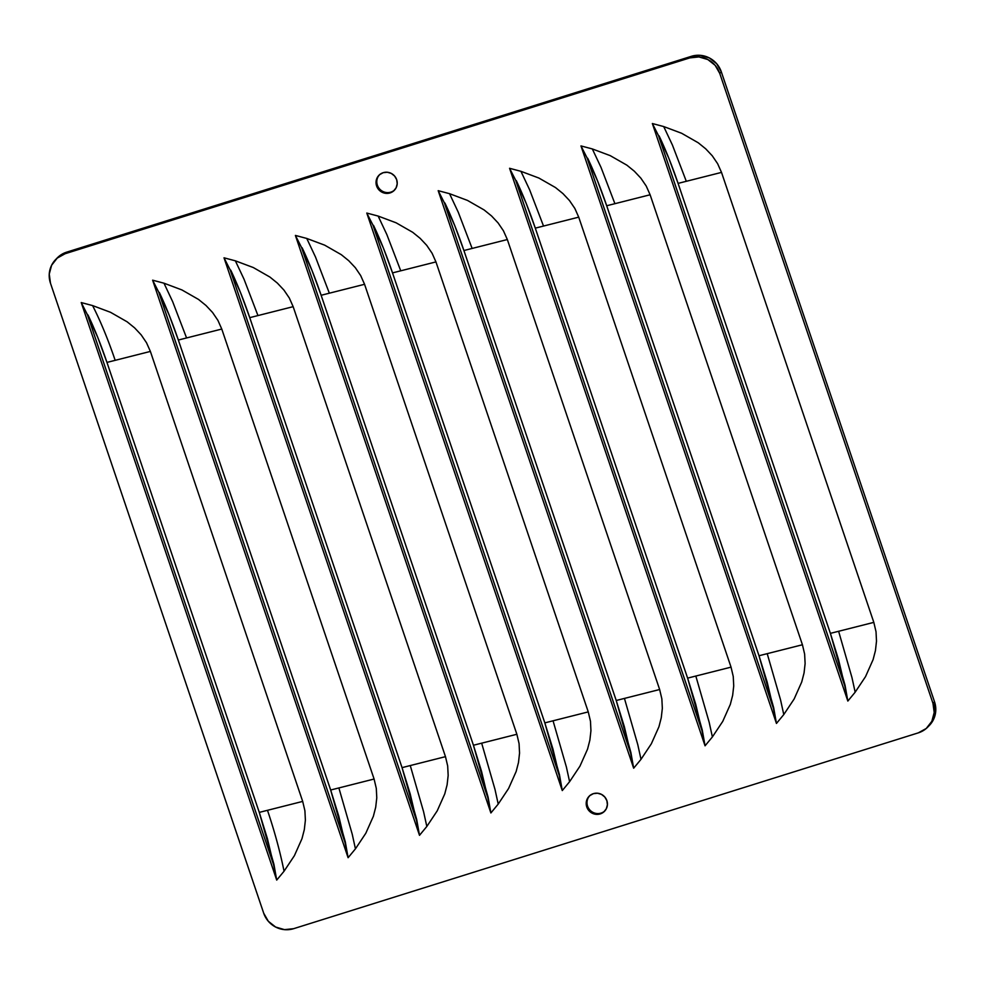 <?xml version="1.0" encoding="UTF-8"?>
<svg xmlns="http://www.w3.org/2000/svg" width="985" height="985" viewBox="0 0 985 985"><rect width="100%" height="100%" fill="white"/><g stroke="black" fill="none" stroke-linecap="round" stroke-linejoin="round"><path stroke-width="1.48" d="M394.69 189.92A10.749 10.453 44.4 0 1 390.836 192.137A10.749 10.453 -135.6 0 0 394.677 189.92M604.876 810.901A10.749 10.453 44.4 0 1 601.022 813.105A10.749 10.453 -135.6 0 0 604.876 810.901M383.202 172.683A10.749 10.453 44.4 0 1 394.308 190.327A10.749 10.453 44.4 0 1 390.06 192.925L393.643 190.955L396.155 187.741L397.214 183.776L396.672 179.652L394.591 176.019L391.304 173.422L387.302 172.252L383.202 172.683L379.619 174.653L377.107 177.866L376.048 181.843L376.59 185.956L378.671 189.588L381.958 192.186L385.96 193.368L390.06 192.925A10.749 10.453 44.4 0 1 378.954 175.281A10.749 10.453 44.4 0 1 383.202 172.683M593.389 793.651A10.749 10.453 44.4 0 1 604.494 811.308A10.749 10.453 44.4 0 1 600.247 813.905L603.83 811.923L606.341 808.71L607.4 804.745L606.858 800.633L604.778 797L601.49 794.39L597.489 793.221L593.389 793.651L589.806 795.621L587.294 798.847L586.235 802.812L586.777 806.924L588.858 810.557L592.145 813.167L596.147 814.336L600.247 813.905A10.749 10.453 44.4 0 1 589.141 796.249A10.749 10.453 44.4 0 1 593.389 793.651M56.514 258.71L62.511 253.933L66.709 252.135L691.371 56.317L700.495 55.357L709.385 57.967L716.686 63.742L721.303 71.819L934.531 701.8L935.75 710.936L934.999 715.479L933.386 719.752L929.2 725.6M158.819 292.323L345.009 842.409L338.791 816.22L330.664 790.007L178.347 340.034L169.125 314.966L158.819 292.323L345.009 842.409L348.099 857.713L355.437 848.836L365.804 833.261L373.377 816.269L375.704 807.244L376.775 797.825L376.295 788.382L374.091 779.024L221.773 329.052L217.907 320.347L212.538 312.454L205.976 305.473L198.527 299.44L181.893 289.922L163.978 283.2L152.626 280.183L348.099 857.713L152.626 280.183L158.819 292.323L152.626 280.183L163.978 283.2L172.683 301.705L186.571 337.954L178.347 340.034L330.664 790.007L338.877 787.938L352.224 834.184L355.437 848.836L365.804 833.261L373.377 816.269L375.704 807.244L376.775 797.825L376.295 788.382L374.091 779.024L338.877 787.938L374.091 779.024L221.773 329.052L186.571 337.954L221.773 329.052L217.907 320.347L212.538 312.454L205.976 305.473L198.527 299.44L181.893 289.922L163.978 283.2L172.683 301.705L186.571 337.954L178.347 340.034C172.375 322.427 166.046 306.594 159.361 292.545L158.819 292.323M230.207 269.952L416.396 820.025L410.179 793.848L402.052 767.635L249.747 317.65L240.512 292.594L230.207 269.952L416.396 820.025L419.499 835.329L426.825 826.464L437.192 810.889L444.764 793.898L447.104 784.86L448.163 775.454L447.683 765.998L445.479 756.652L293.161 306.667L289.295 297.975L283.939 290.082L277.364 283.089L269.915 277.056L253.293 267.538L235.366 260.828L224.014 257.811L419.499 835.329L224.014 257.811L230.207 269.952L224.014 257.811L235.366 260.828L244.083 279.334L257.959 315.569L249.747 317.65L402.052 767.635L410.265 765.554L423.612 811.812L426.825 826.464L437.192 810.889L444.764 793.898L447.104 784.86L448.163 775.454L447.683 765.998L445.479 756.652L410.265 765.554L445.479 756.652L293.161 306.667L257.959 315.569L293.161 306.667L289.295 297.975L283.939 290.082L277.364 283.089L269.915 277.056L253.293 267.538L235.366 260.828L244.083 279.334L257.959 315.569L249.747 317.65C243.763 300.043 237.434 284.222 230.749 270.173L230.207 269.952M301.595 247.567L487.797 797.653L481.566 771.464L473.44 745.251L321.135 295.278L311.913 270.21L301.595 247.567L487.797 797.653L490.887 812.957L498.213 804.08L508.58 788.505L516.152 771.514L518.492 762.488L519.551 753.069L519.07 743.626L516.866 734.268L364.561 284.296L360.682 275.591L355.326 267.698L348.752 260.717L341.302 254.684L324.681 245.154L306.754 238.444L295.401 235.427L490.887 812.957L295.401 235.427L301.595 247.567L295.401 235.427L306.754 238.444L315.471 256.95L329.347 293.198L321.135 295.278L473.44 745.251L481.665 743.17L494.999 789.428L498.213 804.08L508.58 788.505L516.152 771.514L518.492 762.488L519.551 753.069L519.07 743.626L516.866 734.268L481.665 743.17L516.866 734.268L364.561 284.296L329.347 293.198L364.561 284.296L360.682 275.591L355.326 267.698L348.752 260.717L341.302 254.684L324.681 245.154L306.754 238.444L315.471 256.95L329.347 293.198L321.135 295.278C315.163 277.671 308.822 261.838 302.136 247.789L301.595 247.567M372.995 225.196L559.184 775.269L552.967 749.092L544.828 722.879L392.522 272.894L383.3 247.826L372.995 225.196L559.184 775.269L562.275 790.573L569.601 781.696L579.968 766.133L587.553 749.142L589.88 740.104L590.938 730.698L590.471 721.242L588.254 711.896L435.949 261.911L432.07 253.219L426.714 245.327L420.139 238.333L412.703 232.3L396.068 222.782L378.154 216.072L366.789 213.055L562.275 790.573L366.789 213.055L372.995 225.196L366.789 213.055L378.154 216.072L386.859 234.578L400.747 270.813L435.949 261.911L432.07 253.219L426.714 245.327L420.139 238.333L412.703 232.3L396.068 222.782L378.154 216.072L386.859 234.578L400.747 270.813L392.522 272.894L544.828 722.879L588.254 711.896L435.949 261.911L392.522 272.894C386.551 255.287 380.222 239.466 373.524 225.417L372.995 225.196M444.383 202.811L630.572 752.897L624.355 726.708L616.228 700.495L463.91 250.522L454.688 225.454L444.383 202.811L630.572 752.897L633.663 768.201L641.001 759.324L651.368 743.749L658.94 726.758L661.267 717.733L662.339 708.313L661.858 698.87L659.642 689.512L507.337 239.54L503.458 230.835L498.102 222.942L491.54 215.949L484.091 209.928L467.456 200.398L449.542 193.688L438.19 190.671L633.663 768.201L438.19 190.671L444.383 202.811L438.19 190.671L449.542 193.688L458.247 212.194L472.135 248.442L463.91 250.522L616.228 700.495L624.441 698.414L637.788 744.672L641.001 759.324L651.368 743.749L658.94 726.758L661.267 717.733L662.339 708.313L661.858 698.87L659.642 689.512L624.441 698.414L659.642 689.512L507.337 239.54L472.135 248.442L507.337 239.54L503.458 230.835L498.102 222.942L491.54 215.949L484.091 209.928L467.456 200.398L449.542 193.688L458.247 212.194L472.135 248.442L463.91 250.522C457.939 232.916 451.61 217.082 444.912 203.033L444.383 202.811M515.771 180.44L701.96 730.513L695.742 704.337L687.616 678.123L535.298 228.138L526.076 203.07L515.771 180.44L701.96 730.513L705.051 745.817L712.389 736.94L722.756 721.377L730.328 704.374L732.655 695.348L733.726 685.942L733.246 676.486L731.042 667.14L578.724 217.156L574.858 208.463L569.49 200.558L562.928 193.577L555.478 187.544L538.844 178.026L520.93 171.316L509.577 168.287L705.051 745.817L509.577 168.3L515.771 180.44L509.577 168.3L520.93 171.316L529.635 189.809L543.523 226.057L535.298 228.138L687.616 678.123L695.829 676.042L709.175 722.288L712.389 736.94L722.756 721.377L730.328 704.374L732.655 695.348L733.726 685.942L733.246 676.486L731.042 667.14L695.829 676.042L731.042 667.14L578.724 217.156L543.523 226.057L578.724 217.156L574.846 208.463L569.49 200.558L562.928 193.577L555.478 187.544L538.844 178.026L520.93 171.316L529.635 189.809L543.523 226.057L535.298 228.138C529.327 210.531 522.998 194.71 516.312 180.661L515.771 180.44M587.159 158.056L773.348 708.141L767.13 681.952L759.004 655.739L606.698 205.754L597.464 180.698L587.159 158.056L773.348 708.141L776.451 723.446L783.777 714.568L794.144 698.993L801.716 682.002L804.055 672.977L805.114 663.558L804.634 654.102L802.43 644.756L650.112 194.771L646.246 186.079L640.878 178.186L634.315 171.193L626.866 165.16L610.232 155.642L592.317 148.932L580.965 145.915L776.451 723.446L580.965 145.915L587.159 158.056L580.965 145.915L592.317 148.932L601.035 167.438L614.911 203.686L606.698 205.754L759.004 655.739L767.216 653.658L780.563 699.916L783.777 714.568L794.144 698.993L801.716 682.002L804.055 672.977L805.114 663.558L804.634 654.102L802.43 644.756L767.216 653.658L802.43 644.756L650.112 194.771L614.911 203.686L650.112 194.771L646.246 186.079L640.878 178.186L634.315 171.193L626.866 165.16L610.232 155.642L592.317 148.932L601.035 167.438L614.911 203.686L606.698 205.754C600.715 188.147 594.386 172.326 587.7 158.277L587.159 158.056M658.546 135.684L844.748 685.757L838.518 659.568L830.392 633.355L678.086 183.382L668.864 158.314L658.546 135.671L844.748 685.757L847.839 701.061L855.165 692.184L865.532 676.621L873.104 659.618L875.443 650.592L876.502 641.173L876.022 631.73L873.818 622.372L721.512 172.4L717.634 163.707L712.278 155.802L705.703 148.821L698.254 142.788L681.632 133.27L663.705 126.56L652.353 123.531L847.839 701.061L652.353 123.531L658.546 135.684L652.353 123.531L663.705 126.56L672.423 145.054L686.299 181.302L678.086 183.382L830.392 633.355L838.617 631.287L851.951 677.532L855.165 692.184L865.532 676.621L873.104 659.618L875.443 650.592L876.502 641.186L876.022 631.73L873.818 622.372L838.617 631.287L873.818 622.372L721.512 172.4L686.299 181.302L721.512 172.4L717.634 163.707L712.278 155.802L705.703 148.821L698.254 142.788L681.632 133.27L663.705 126.56L672.423 145.054L686.299 181.302L678.086 183.382C672.115 165.775 665.774 149.942 659.088 135.893L658.546 135.671M87.431 314.707L273.621 864.793L267.403 838.604L259.277 812.391L106.959 362.406L97.737 337.35L87.431 314.707L273.621 864.793L276.711 880.097L284.049 871.22L294.416 855.645L301.989 838.654L304.316 829.629L305.387 820.209L304.907 810.754L302.69 801.408L150.385 351.423L146.506 342.731L141.15 334.838L134.588 327.845L127.139 321.812L110.505 312.294L92.59 305.584L81.238 302.567L276.711 880.085L81.238 302.567L87.431 314.707L81.238 302.567L92.59 305.584C100.519 321.122 108.055 339.382 115.183 360.338L106.959 362.406L259.277 812.391L267.489 810.31C274.569 831.315 280.085 851.619 284.049 871.22L294.416 855.645L301.989 838.654L304.316 829.629L305.387 820.209L304.907 810.754L302.69 801.408L267.489 810.31L302.69 801.408L150.385 351.423L115.183 360.338L150.385 351.423L146.506 342.731L141.15 334.838L134.588 327.845L127.139 321.812L110.505 312.294L92.59 305.584C100.519 321.122 108.055 339.382 115.183 360.338L106.959 362.406C100.987 344.799 94.658 328.978 87.96 314.929L87.431 314.707M927.735 727.102L929.286 725.514A23.886 23.234 -135.6 0 0 934.531 701.8L932.98 703.376L934.531 701.8L721.303 71.819L719.752 73.407L932.98 703.376A23.886 23.234 44.4 0 1 927.735 727.102A23.886 23.234 44.4 0 1 918.291 732.865L293.628 928.683L284.505 929.643L275.615 927.033L268.314 921.258L263.697 913.181L50.469 283.2L49.25 274.064L51.614 265.248L57.204 258.107L65.158 253.711L689.82 57.893L698.944 56.933L707.833 59.543L715.135 65.33L719.752 73.407L932.98 703.376L934.199 712.524L931.835 721.328L926.245 728.481L918.291 732.865L293.628 928.683A23.886 23.234 44.4 0 1 263.697 913.181L50.469 283.2A23.886 23.234 44.4 0 1 55.714 259.486A23.886 23.234 44.4 0 1 65.158 253.711L689.82 57.893L691.371 56.317L66.709 252.135L65.158 253.711L66.709 252.135A23.886 23.234 -135.6 0 0 57.265 257.898L55.714 259.486M719.752 73.407L721.303 71.819A23.886 23.234 -135.6 0 0 691.371 56.317L689.82 57.893A23.886 23.234 44.4 0 1 719.752 73.407M569.601 781.696L579.968 766.133L587.553 749.142L589.88 740.104L590.938 730.698L590.471 721.242L588.254 711.896L553.053 720.798L566.4 767.056L569.601 781.696L562.275 790.573L559.48 774.789L544.828 722.879L553.053 720.798L566.4 767.056L569.601 781.696M589.547 795.868A10.749 10.453 -135.6 0 0 601.022 813.105A10.749 10.453 44.4 0 1 589.547 795.868M379.348 174.887A10.749 10.453 -135.6 0 0 390.836 192.137A10.749 10.453 44.4 0 1 379.36 174.887M276.711 880.097L273.916 864.301L259.277 812.391L267.489 810.31C274.569 831.315 280.085 851.619 284.049 871.22L276.711 880.097M776.451 723.446L773.656 707.649L759.004 655.739L767.216 653.658L780.563 699.916L783.777 714.568L776.451 723.446M847.839 701.061L845.044 685.277L830.392 633.355L838.617 631.287L851.951 677.532L855.165 692.184L847.839 701.061M633.663 768.201L630.868 752.417L616.228 700.495L624.441 698.414L637.788 744.672L641.001 759.324L633.663 768.201M705.051 745.817L702.256 730.033L687.616 678.123L695.829 676.042L709.175 722.288L712.389 736.94L705.051 745.817M348.099 857.713L345.316 841.929L330.664 790.007L338.877 787.938L352.224 834.184L355.437 848.836L348.099 857.713M490.887 812.957L488.092 797.173L473.44 745.251L481.665 743.17L494.999 789.428L498.213 804.08L490.887 812.957M419.499 835.329L416.704 819.545L402.052 767.635L410.265 765.554L423.612 811.812L426.825 826.464L419.499 835.329M589.141 796.249L589.916 795.461M378.954 175.281L379.73 174.48"/></g></svg>
